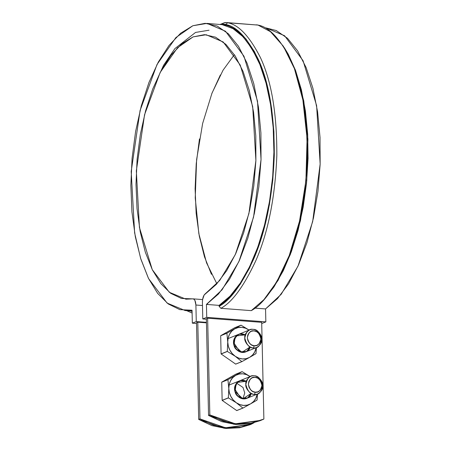 <?xml version="1.0" encoding="UTF-8"?>
<svg xmlns="http://www.w3.org/2000/svg" width="451" height="451" viewBox="0 0 451 451"><rect width="100%" height="100%" fill="white"/><g stroke="black" fill="none" stroke-linecap="round" stroke-linejoin="round"><path stroke-width="0.68" d="M261.687 322.341L263.88 419.052L250.852 423.252L237.012 423.957L223.093 421.127L209.833 414.92L207.635 318.209L209.833 414.92L208.548 415.439L206.349 318.727L207.635 318.209L261.687 322.341L263.88 419.052L261.011 420.309L235.337 423.799L209.833 414.92L208.548 415.439L206.349 318.727L207.635 318.209L261.687 322.341M259.962 420.732L249.566 423.771L235.726 424.476L221.807 421.646L208.548 415.439L234.052 424.318L260.334 420.574M250.48 424.554L224.198 428.298L198.688 419.413L199.973 418.894L225.483 427.779L251.156 424.284L254.02 422.756L240.997 427.227L227.157 427.931L213.238 425.107L199.973 418.894L197.78 322.183L199.973 418.894L198.688 419.413L196.495 322.702L197.78 322.183L206.445 322.848L197.78 322.183L196.495 322.702L198.688 419.413L211.953 425.626L225.872 428.45L239.712 427.745L250.108 424.707M233.201 293.624L235.118 291.577L233.201 293.624M207.449 304.493A4.736 2.12 94.4 0 1 207.595 303.641A4.736 2.12 94.4 0 0 207.449 304.493M152.686 89.095L163.589 65.265L174.915 48.595L195.531 32.438L209.05 30.206L195.531 32.438L174.915 48.595L163.589 65.265L152.686 89.095M266 27.911L276.283 30.555L287.524 38.312L297.604 50.833L306.167 67.673L312.909 88.227L317.583 111.758L320.024 137.425L320.142 164.311L317.944 191.455L313.49 217.884L306.956 242.649L298.568 264.872L288.629 283.752L277.489 298.618L265.554 308.929L265.848 321.873L261.907 323.468L265.848 321.873L206.733 317.357L202.787 318.947L206.361 319.223L202.787 318.947L206.733 317.357L265.848 321.873L265.554 308.929L254.843 308.112L265.554 308.929L281.17 294.317L297.981 266.175L312.667 221.61L320.154 164.04L316.613 105.63L303.078 60.727L284.598 35.747L266.135 27.917M206.434 322.352L196.275 321.574L192.335 323.17L196.512 323.485L192.335 323.17L192.041 310.226L185.085 310.525L167.095 303.072L148.582 278.605L140.627 258.361L134.624 232.902L131.19 171.521L140.086 110.472L157.027 64.487L175.896 37.563L192.848 25.741L207.02 23.401L225.483 31.232L243.957 56.212L257.498 101.114L261.039 159.519L253.552 217.094L238.867 261.659L222.055 289.801L206.44 304.414L206.733 317.357L206.44 304.414L219.107 305.383L206.44 304.414L218.374 294.097L229.514 279.237L239.453 260.357L247.841 238.134L254.375 213.368L258.823 186.94L261.028 159.795L260.909 132.91L258.468 107.242L253.795 83.711L247.052 63.157L238.489 46.318L228.403 33.797L217.168 26.04L205.171 23.322L192.848 25.741L180.642 33.216L168.99 45.478L158.301 62.08L148.965 82.437L141.31 105.822L135.621 131.388L132.087 158.233L130.846 185.384L131.934 211.88L135.317 236.769L140.875 259.162L148.407 278.25L157.641 293.364L168.251 303.951L179.859 309.64L192.041 310.226L192.335 323.17L196.275 321.574L195.897 305.017L196.275 321.574L206.434 322.352M202.414 302.39L202.787 318.947L202.414 302.39C202.488 298.19 203.452 295.315 205.312 293.759L219.727 280.449L235.275 254.646L248.901 213.627L255.892 160.505L252.684 106.537L240.214 65.034L223.177 41.96L206.158 34.738L193.101 36.892L177.519 47.744L160.167 72.459L144.562 114.712L136.326 170.884L139.432 227.473L152.275 269.681L169.345 292.299L185.953 299.193L192.667 298.861L181.415 298.449L170.692 293.313L160.877 283.645L152.325 269.788L145.346 252.239L140.182 231.628L137.031 208.7L135.993 184.267L137.11 159.22L140.346 134.443L145.583 110.839L152.63 89.247L161.232 70.446L171.087 55.112L181.838 43.792L193.101 36.892L204.472 34.659L215.533 37.179L225.9 44.356L235.196 55.935L243.083 71.5L249.285 90.493L253.58 112.226L255.802 135.931L255.886 160.742L253.817 185.784L249.679 210.143L243.613 232.958L235.839 253.4L226.639 270.741L216.339 284.361L204.134 295.016L202.578 299.633L202.414 302.39M255.678 24.906A28.419 12.724 94.4 0 1 258.034 25.087L227.631 22.764L225.72 24.506C236.527 26.389 247.295 37.805 258.023 58.748C268.971 81.958 274.388 114.052 274.293 155.043C272.703 196.388 265.831 231.047 253.682 259.009C241.809 284.553 230.292 300.321 219.124 306.319L219.107 305.383L230.055 296.127L240.36 283.025L249.724 266.479L257.854 246.973L264.511 225.1L269.501 201.518L272.663 176.922L273.915 152.06L273.205 127.672L270.566 104.497L266.073 83.215L259.861 64.476L252.12 48.838L243.072 36.773L232.998 28.633L222.196 24.67L225.72 24.506L236.2 29.676L245.891 38.837L254.511 51.718L261.805 67.949L267.573 87.066L271.643 108.511L273.898 131.675L274.276 155.883L272.759 180.434L269.394 204.63L264.286 227.766L257.566 249.177L249.442 268.244L240.146 284.418L229.942 297.232L219.124 306.319L220.86 308.315L251.258 310.638C262.488 304.656 274.107 288.849 286.12 263.221C298.438 235.163 305.474 200.182 307.221 158.278C307.452 116.651 302.023 83.942 290.934 60.158C280.037 38.701 269.072 27.015 258.034 25.087L270.482 31.694L283.318 46.177L294.396 68.558L302.88 99.93L307.075 138.615L305.913 180.688L299.537 221.097L289.238 255.531L276.824 281.751L263.959 299.611L251.258 310.638L220.86 308.315L219.124 306.319L219.107 305.383C236.679 296.352 268.723 249.223 273.515 164.801C275.781 124.899 269.348 85.047 258.412 61.048C246.669 37.484 234.593 25.357 222.196 24.67L207.02 23.401M192.667 298.861L193.879 299.148L194.905 300.4L195.897 305.017L202.482 305.519L195.897 305.017C195.638 300.952 194.561 298.9 192.667 298.861L193.051 298.844M234.362 54.65L223.053 70.204L212.004 93.103L202.634 123.484L196.613 159.648L195.238 197.916L198.835 233.624L206.558 262.877L216.858 283.792M211.446 274.304L204.461 256.754L199.303 236.144L196.146 213.216L195.108 188.783L196.23 163.736L199.46 138.964M211.745 93.769L220.347 74.967M226.464 22.55L227.631 22.764A28.419 12.724 -85.6 0 0 223.662 23.012L222.196 24.67A26.524 11.878 94.4 0 1 225.72 24.506L227.631 22.764C238.59 24.67 249.504 36.249 260.379 57.502C271.474 81.05 276.959 113.607 276.835 155.178C275.2 197.098 268.215 232.203 255.886 260.503C243.844 286.346 232.169 302.283 220.86 308.315C232.085 302.333 243.703 286.526 255.717 260.898C268.035 232.84 275.071 197.859 276.818 155.956C277.049 114.329 271.62 81.62 260.531 57.835C249.634 36.379 238.669 24.692 227.631 22.764L258.034 25.087L226.464 22.55L223.662 23.012L220.144 24.433M222.163 24.585L221.542 24.54M284.277 47.631L288.29 54.295L295.585 70.531L301.353 89.648L305.423 111.093L307.678 134.257L308.056 158.464L306.539 183.016L303.173 207.212L298.066 230.348L291.352 251.759L283.228 270.825L273.926 286.999L265.239 298.19M192.07 311.455L190.367 310.931L192.07 311.455M220.201 24.41L223.662 23.012L222.106 24.647M263.959 299.611L278.047 280.443L290.297 254.561L300.467 220.573L306.765 180.682L307.909 139.156L303.771 100.968L295.394 70.001L283.318 46.177M186.607 310.643L192.103 313.022M261.687 339.299C262.132 342.286 260.498 345.004 256.782 347.433C249.634 350.286 243.895 341.238 244.792 338.008C244.346 335.014 245.981 332.302 249.696 329.867C256.844 327.02 262.583 336.063 261.687 339.299C259.894 332.449 257.008 329.134 253.028 329.36C249.025 328.525 246.28 331.406 244.792 338.008C246.584 344.852 249.471 348.166 253.451 347.941C257.453 348.775 260.199 345.894 261.687 339.299M260.853 338.819L260.402 341.627L258.992 343.927L256.839 345.37L254.263 345.737L251.669 344.976L249.437 343.194L247.92 340.674L247.34 337.788L247.791 334.986L249.2 332.686L251.354 331.243L253.93 330.871L256.523 331.637L258.756 333.413L260.272 335.939L260.853 338.819C259.663 344.096 257.47 346.402 254.263 345.737L253.451 347.941L254.263 345.737C251.083 345.917 248.772 343.267 247.34 337.788C248.529 332.511 250.722 330.205 253.93 330.871C257.109 330.696 259.421 333.345 260.853 338.819M227.744 342.05A16.101 14.06 -112 0 1 234.61 328.92L226.938 333.165A18.564 16.208 68 0 0 226.892 333.244L227.744 342.05L227.304 351.374A18.564 16.208 68 0 0 227.349 351.459L235.23 356.273A16.101 14.06 -112 0 1 227.744 342.05L228.138 337.996L229.486 334.298L231.696 331.203L234.61 328.92A16.101 14.06 -112 0 1 248.969 330.014L241.088 325.199A18.564 16.208 68 0 0 240.997 325.194L234.61 328.92L238.038 327.606L241.742 327.353L245.468 328.176L249.099 330.109L241.088 325.199A18.564 16.208 -112 0 0 240.997 325.194L226.938 333.165L220.719 335.674L234.785 327.697L240.997 325.194L234.785 327.697L220.719 335.674L226.938 333.165L220.68 335.753L221.091 353.877A18.564 16.208 68 0 0 221.137 353.967L227.349 351.459A18.564 16.208 -112 0 1 227.304 351.374L221.137 353.967L235.698 364.126L221.137 353.967L227.349 351.459L235.23 356.273L232.203 353.539L229.847 350.094L228.324 346.176L227.744 342.05L227.304 351.374L221.091 353.877L220.68 335.753L226.892 333.244L227.744 342.05M255.976 353.646A18.564 16.208 68 0 0 256.016 353.567L256.439 347.574L256.016 353.567L252.972 355.427L255.976 353.646M256.185 347.676A16.101 14.06 -112 0 1 249.589 357.372L252.972 355.427L249.589 357.372L246.161 358.686L242.458 358.94L238.731 358.117L235.23 356.273L241.826 361.612A18.564 16.208 68 0 0 241.911 361.617L249.589 357.372A16.101 14.06 -112 0 1 235.23 356.273L241.826 361.612L235.614 364.12L241.911 361.617L235.698 364.126L241.911 361.617L249.589 357.372L252.504 355.089L254.714 351.994L256.185 347.676M238.669 334.315L235.98 336.119L234.216 338.994L233.652 342.501L234.379 346.103L236.273 349.26L239.064 351.481L242.311 352.434L245.524 351.977M250.102 346.937C248.749 351.261 245.321 352.896 239.819 351.836C235.394 348.888 233.336 345.776 233.652 342.501A9.471 8.27 68 0 0 240.84 352.18A9.471 8.27 68 0 0 250.102 346.937C249.02 354.892 234.655 352.789 234.041 345.094C231.955 341.317 235.873 331.141 245.231 334.862L236.149 335.944L233.652 342.501L239.819 351.836L246.596 351.464L250.102 346.937C249.02 354.892 234.655 352.789 234.041 345.094C231.955 341.317 235.873 331.141 245.231 334.862A9.471 8.27 68 0 0 233.652 342.501A9.471 8.27 68 0 0 240.84 352.18A9.471 8.27 68 0 0 250.102 346.937C249.02 354.892 234.655 352.789 234.041 345.094C231.955 341.317 235.873 331.141 245.231 334.862A9.471 8.27 68 0 0 233.652 342.501A9.471 8.27 68 0 0 240.84 352.18A9.471 8.27 68 0 0 250.102 346.937C248.749 351.261 245.321 352.896 239.819 351.836C235.394 348.888 233.336 345.776 233.652 342.501C232.643 339.09 237.931 331.006 245.231 334.862L239.301 334.106L235.056 337.292L234.041 345.094L241.86 352.389L250.102 346.937C249.02 354.892 234.655 352.789 234.041 345.094C231.955 341.317 235.873 331.141 245.231 334.862A9.471 8.27 68 0 0 233.652 342.501C232.643 339.09 237.931 331.006 245.231 334.862C237.931 331.006 232.643 339.09 233.652 342.501C233.336 345.776 235.394 348.888 239.819 351.836C245.321 352.896 248.749 351.261 250.102 346.937C249.02 354.892 234.655 352.789 234.041 345.094C231.955 341.317 235.873 331.141 245.231 334.862M242.401 351.577L241.843 352.389M235.501 336.672L236.465 336.863M262.741 385.752C263.187 388.745 261.552 391.457 257.837 393.892C250.688 396.739 244.949 387.697 245.846 384.461C245.4 381.467 247.035 378.755 250.75 376.32C257.899 373.473 263.638 382.516 262.741 385.752C260.949 378.902 258.062 375.593 254.082 375.813C250.079 374.984 247.334 377.865 245.846 384.461C247.638 391.305 250.525 394.619 254.505 394.394C258.508 395.228 261.253 392.347 262.741 385.752M261.907 385.278L261.456 388.08L260.047 390.38L257.893 391.823L255.317 392.19L252.723 391.429L250.491 389.653L248.975 387.127L248.394 384.241L248.845 381.439L250.254 379.139L252.408 377.696L254.984 377.329L257.577 378.09L259.81 379.866L261.326 382.392L261.907 385.278C260.717 390.555 258.524 392.86 255.317 392.19L254.505 394.394L255.317 392.19C252.137 392.37 249.826 389.72 248.394 384.241C249.583 378.964 251.776 376.658 254.984 377.329C258.164 377.149 260.475 379.798 261.907 385.278M228.798 388.503A16.101 14.06 -112 0 1 235.664 375.373L227.992 379.618A18.564 16.208 68 0 0 227.947 379.697L228.798 388.503L228.358 397.827A18.564 16.208 68 0 0 228.403 397.912L236.285 402.732A16.101 14.06 -112 0 1 228.798 388.503L229.193 384.455L230.54 380.751L232.75 377.656L235.664 375.373A16.101 14.06 -112 0 1 250.023 376.472L242.142 371.652A18.564 16.208 68 0 0 242.052 371.647L235.664 375.373L239.092 374.059L242.796 373.806L246.522 374.629L250.153 376.562L242.142 371.652A18.564 16.208 -112 0 0 242.052 371.647L227.992 379.618L221.774 382.127A18.564 16.208 68 0 0 221.734 382.206L227.947 379.697A18.564 16.208 -112 0 1 227.992 379.618L221.734 382.206L222.146 400.33A18.564 16.208 68 0 0 222.191 400.42L228.403 397.912A18.564 16.208 -112 0 1 228.358 397.827L222.191 400.42L236.752 410.579L222.191 400.42L228.403 397.912L236.285 402.732L233.257 399.992L230.901 396.547L229.379 392.629L228.798 388.503L228.358 397.827L222.146 400.33L221.734 382.206L227.947 379.697L228.798 388.503M257.031 400.099A18.564 16.208 68 0 0 257.07 400.02L257.493 394.027L257.07 400.02L254.026 401.88L257.031 400.099M257.239 394.129A16.101 14.06 -112 0 1 250.643 403.825L254.026 401.88L250.643 403.825L247.216 405.139L243.512 405.393L239.785 404.575L236.285 402.732L242.88 408.065A18.564 16.208 68 0 0 242.965 408.07L250.643 403.825A16.101 14.06 -112 0 1 236.285 402.732L242.88 408.065L236.668 410.573L242.965 408.07L236.752 410.579L242.965 408.07L250.643 403.825L253.558 401.542L255.768 398.447L257.239 394.129M235.839 374.155L242.052 371.647L235.839 374.155L221.774 382.127L235.839 374.155M239.723 380.768L237.034 382.572L235.27 385.447L234.706 388.954L235.433 392.562L237.327 395.713L240.118 397.934L243.365 398.893L246.579 398.43M251.156 393.39C249.803 397.714 246.376 399.349 240.873 398.289C236.448 395.341 234.39 392.229 234.706 388.954A9.471 8.27 68 0 0 241.894 398.639A9.471 8.27 68 0 0 251.156 393.39C250.074 401.351 235.71 399.248 235.095 391.547C233.009 387.775 236.927 377.6 246.285 381.315L237.203 382.397L234.706 388.954L240.873 398.289L247.65 397.917L251.156 393.39C250.074 401.351 235.71 399.248 235.095 391.547C233.009 387.775 236.927 377.6 246.285 381.315A9.471 8.27 68 0 0 234.706 388.954A9.471 8.27 68 0 0 241.894 398.639A9.471 8.27 68 0 0 251.156 393.39C250.074 401.351 235.71 399.248 235.095 391.547C233.009 387.775 236.927 377.6 246.285 381.315A9.471 8.27 68 0 0 234.706 388.954A9.471 8.27 68 0 0 241.894 398.639A9.471 8.27 68 0 0 251.156 393.39C249.803 397.714 246.376 399.349 240.873 398.289C236.448 395.341 234.39 392.229 234.706 388.954C233.697 385.543 238.985 377.459 246.285 381.315L240.355 380.559L236.11 383.745L235.095 391.547L242.914 398.842L251.156 393.39C250.074 401.351 235.71 399.248 235.095 391.547C233.009 387.775 236.927 377.6 246.285 381.315A9.471 8.27 68 0 0 234.706 388.954C233.697 385.543 238.985 377.459 246.285 381.315C238.985 377.459 233.697 385.543 234.706 388.954C234.39 392.229 236.448 395.341 240.873 398.289C246.376 399.349 249.803 397.714 251.156 393.39C250.074 401.351 235.71 399.248 235.095 391.547C233.009 387.775 236.927 377.6 246.285 381.315M236.555 383.125L243.038 387.482L244.741 393.013L242.897 398.842M251.156 424.284L249.871 424.803M261.011 420.309L259.725 420.828M192.058 311.06L185.085 310.525M202.589 299.571L193.101 298.85M256.782 347.433L245.62 351.938M249.696 329.867L228.183 338.543M257.837 393.892L246.674 398.391M250.75 376.32L229.238 385.002"/></g></svg>
